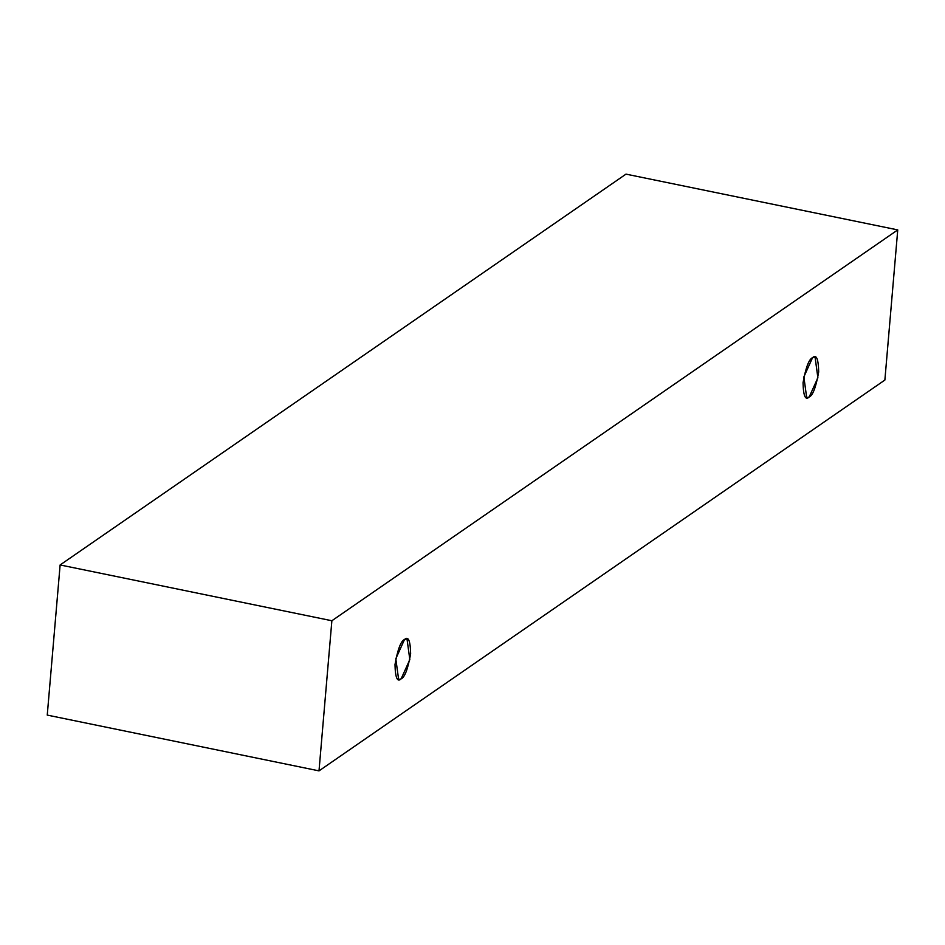 <?xml version="1.0" encoding="UTF-8"?>
<svg xmlns="http://www.w3.org/2000/svg" width="945" height="945" viewBox="0 0 945 945"><rect width="100%" height="100%" fill="white"/><g stroke="black" fill="none" stroke-linecap="round" stroke-linejoin="round"><path stroke-width="1.42" d="M884.874 380.044L319.008 770.872L47.25 715.093L319.008 770.872L331.872 620.747L897.75 229.907L884.874 380.044L897.75 229.907L625.992 174.128L897.75 229.907L331.872 620.747L60.126 564.956L331.872 620.747L319.008 770.872L884.874 380.044M625.992 174.128L60.126 564.956L47.25 715.093L60.126 564.956L625.992 174.128M404.507 639.517C408.299 635.855 410.343 640.604 410.638 653.775C407.897 669.048 404.732 677.411 401.129 678.841C397.337 682.514 395.293 677.754 394.998 664.583C397.727 649.309 400.904 640.958 404.507 639.517L395.801 658.759L398.636 679.526L401.129 678.841L409.835 659.598L406.988 638.844L404.507 639.517M812.558 357.683C816.35 354.021 818.394 358.769 818.689 371.952C815.96 387.214 812.783 395.577 809.192 397.006C805.4 400.68 803.345 395.931 803.049 382.749C805.79 367.475 808.955 359.124 812.558 357.683L803.852 376.925L806.699 397.691L809.192 397.006L817.886 377.764L815.051 357.009L812.558 357.683"/></g></svg>
